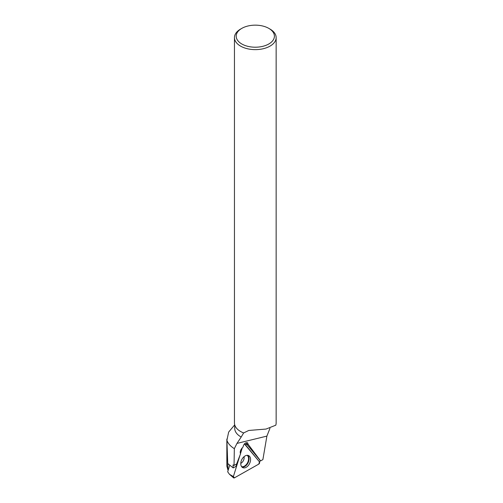 <?xml version="1.0" encoding="UTF-8"?>
<svg xmlns="http://www.w3.org/2000/svg" width="503" height="503" viewBox="0 0 503 503"><rect width="100%" height="100%" fill="white"/><g stroke="black" fill="none" stroke-linecap="round" stroke-linejoin="round"><path stroke-width="0.75" d="M233.386 476.58A1.383 0.899 116.1 0 0 233.581 477.837A1.383 0.899 116.1 0 0 234.429 477.85L258.775 464.112A1.383 0.899 116.1 0 0 259.473 461.861L258.775 464.112L234.429 477.85L233.386 476.58L239.956 455.347L233.386 476.58L229.475 474.31L227.689 471.801L229.638 465.514M242.283 447.821L240.472 453.675L242.283 447.821L241.742 448.487C240.271 450.499 239.874 452.272 240.547 453.813L236.655 463.942L234.04 465.413L234.341 448.651L236.97 443.407L266.892 436.107L262.887 459.61L260.592 460.905L248.312 444.526L247.451 442.678C245.257 442.483 243.779 443.948 243.012 447.073L242.283 447.827M259.473 461.861L244.867 444.124A1.383 0.899 116.1 0 0 244.515 443.916A1.383 0.899 116.1 0 0 244.408 443.904L259.473 461.861M241.742 466.822A6.69 4.357 116.1 0 0 242.503 467.488A6.69 4.357 116.1 0 0 249.023 464.533A6.69 4.357 116.1 0 0 249.607 456.391A6.69 4.357 116.1 0 0 248.375 455.498A6.69 4.357 116.1 0 0 242.119 459.019A6.69 4.357 116.1 0 0 241.742 466.822M234.341 448.651A28.897 16.687 0 0 1 226.91 440.276L228.664 432.058L234.712 424.84L234.719 428.367A20.585 11.883 0 0 0 241.201 437.025L243.641 432.938L248.752 430.467L266.056 429.053L275.782 425.198A20.843 12.034 0 0 0 276.147 422.96L276.147 37.599A20.843 12.034 180 0 1 255.298 49.634A20.843 12.034 180 0 1 234.455 37.599A20.843 12.034 180 0 1 240.56 29.092L241.792 28.382A19.108 11.028 180 0 1 268.809 28.382L268.809 28.382A19.108 11.028 180 0 1 268.809 43.981A19.108 11.028 180 0 1 241.792 43.981A19.108 11.028 180 0 1 241.792 28.382M240.654 431.524A20.585 11.883 0 0 0 240.748 431.574A20.585 11.883 0 0 0 243.716 432.995M241.201 437.025L236.97 443.407M269.96 428.336L266.892 436.107M226.91 440.276L227.972 470.123L226.878 466.262M227.972 470.123L227.809 463.59L233.21 467.909L233.027 464.898L234.04 465.413M270.042 29.092L268.809 28.382L270.042 29.092A20.843 12.034 180 0 1 276.147 37.599M234.455 37.599L234.455 422.96A20.843 12.034 0 0 0 240.56 431.467A20.843 12.034 0 0 0 243.641 432.938M259.202 461.534L260.592 460.905M245.854 445.331A3.653 2.383 116.1 0 0 246.162 443.476L260.453 460.83M233.21 467.909L236.064 466.3L237.315 462.219M246.162 443.476L248.312 444.526M247.589 455.316A6.545 4.263 -63.9 0 1 248.105 455.812A6.545 4.263 -63.9 0 1 247.841 463.263A6.545 4.263 -63.9 0 1 241.88 466.979M241.61 466.646A6.363 4.15 116.1 0 0 247.401 463.018A6.363 4.15 116.1 0 0 247.652 455.781A6.363 4.15 116.1 0 0 247.162 455.303M244.062 456.667A4.873 3.175 -63.9 0 1 240.786 463.364M229.475 474.31L233.581 477.837M226.853 439.056L226.853 466.262"/></g></svg>

